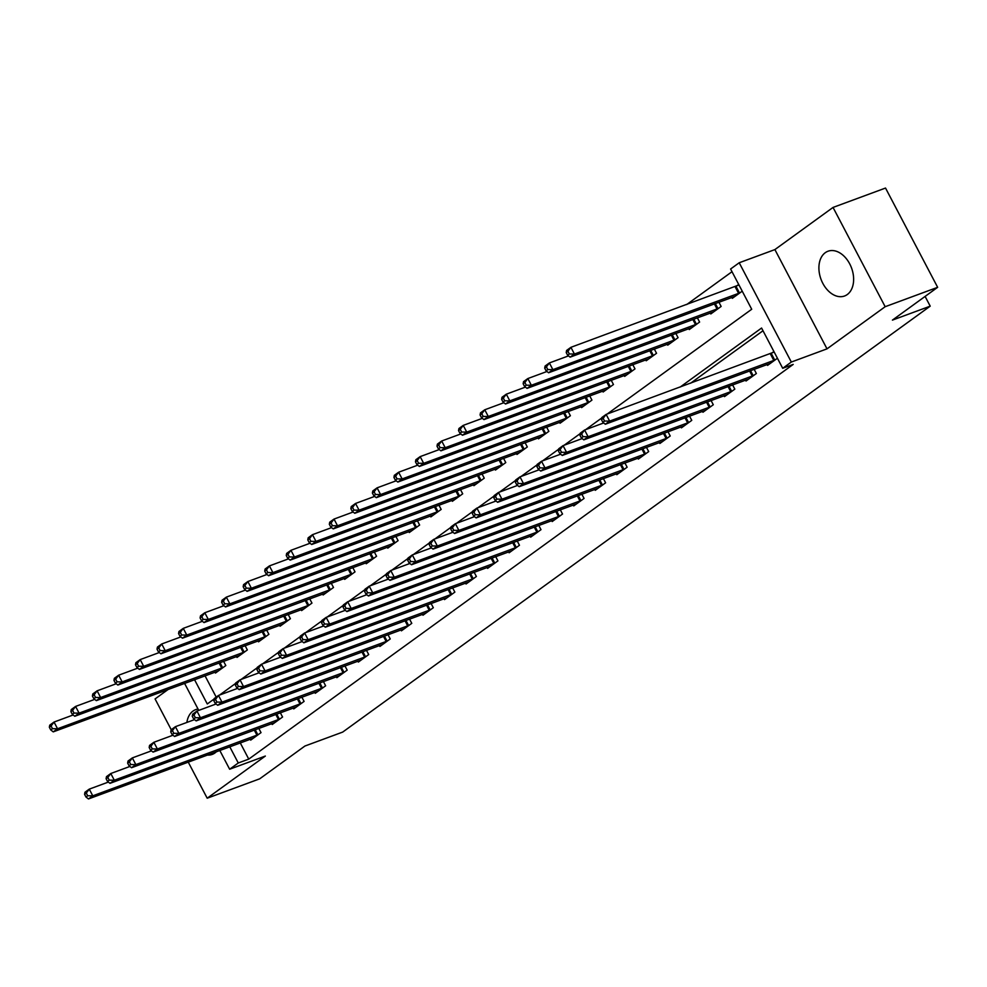 <?xml version="1.0" encoding="UTF-8"?>
<svg xmlns="http://www.w3.org/2000/svg" width="987" height="987" viewBox="0 0 987 987"><rect width="100%" height="100%" fill="white"/><g stroke="black" fill="none" stroke-linecap="round" stroke-linejoin="round"><path stroke-width="1.48" d="M825.28 252.684A23.861 16.273 -110.3 0 0 821.85 281.344A23.861 16.273 -110.3 0 0 844.539 296.001A23.861 16.273 -110.3 0 0 847.265 294.545A23.861 16.273 -110.3 0 0 850.683 265.885A23.861 16.273 -110.3 0 0 828.007 251.229A23.861 16.273 -110.3 0 0 825.28 252.684M198.054 709.048A23.861 16.273 -110.3 0 0 195.697 709.641A23.861 16.273 -110.3 0 0 192.983 711.096A23.861 16.273 -110.3 0 0 186.876 722.435M207.307 755.067A23.861 16.273 -110.3 0 0 212.23 754.413A23.861 16.273 -110.3 0 0 214.956 752.945A23.861 16.273 -110.3 0 0 216.4 751.712M607.239 413.997L751.712 309.252L730.59 269.007L739.201 262.764L791.327 362.044L782.703 368.287L761.582 328.042L680.142 387.077M774.894 249.588L827.007 348.855L885.166 306.71L937.65 287.316L885.524 188.048L833.04 207.43L774.894 249.588L739.201 262.764M168.172 689.444L155.07 698.932L171.232 729.701M732.009 271.709L686.668 304.576M885.166 306.71L833.04 207.43M188.246 762.112L207.196 798.212L265.343 756.054L229.65 769.231L219.793 750.465M937.65 287.316L892.421 320.109L930.21 306.155L342.699 732.083L304.909 746.036L259.692 778.829L207.196 798.212M205.037 675.824L216.202 697.093M215.006 672.147L215.474 673.048L225.813 665.546L223.58 661.315M236.535 656.528L237.003 657.428L247.342 649.939L245.121 645.695M258.076 640.921L258.545 641.821L268.883 634.32L266.663 630.088M279.605 625.302L280.086 626.202L290.412 618.713L288.192 614.469M301.146 609.695L301.615 610.595L311.954 603.094L309.733 598.862M322.687 594.075L323.156 594.976L333.495 587.487L331.262 583.243M344.216 578.468L344.685 579.369L355.024 571.868L352.803 567.636M365.758 562.849L366.226 563.75L376.565 556.261L374.344 552.017M387.286 547.242L387.768 548.143L398.094 540.642L395.873 536.41M408.828 531.623L409.297 532.524L419.635 525.035L417.415 520.791M430.369 516.016L430.838 516.917L441.177 509.415L438.944 505.184M451.898 500.397L452.367 501.297L462.706 493.808L460.485 489.564M473.439 484.79L473.908 485.678L484.247 478.189L482.026 473.957M494.968 469.17L495.449 470.071L505.776 462.582L503.555 458.338M516.509 453.564L516.978 454.452L527.317 446.963L525.096 442.731M538.038 437.944L538.52 438.845L548.858 431.344L546.625 427.112M559.58 422.337L560.048 423.226L570.387 415.737L568.167 411.505M581.121 406.718L581.59 407.619L591.929 400.117L589.708 395.886M602.65 391.111L603.131 391.999L613.458 384.511L611.237 380.279M624.191 375.492L624.66 376.392L634.999 368.891L632.778 364.659M645.72 359.885L646.201 360.773L656.54 353.284L654.307 349.053M667.261 344.266L667.73 345.166L678.069 337.665L675.848 333.433M688.803 328.659L689.271 329.547L699.61 322.058L697.39 317.826M710.332 313.039L710.813 313.94L721.139 306.439L718.918 302.207M731.873 297.42L732.342 298.321L742.212 291.165M738.695 284.453L736.351 286.156M240.26 742.903L248.761 759.114L793.203 364.413L782.703 368.287M763 330.744L690.641 383.19M250.217 739.226L250.686 740.127L261.024 732.625L258.804 728.394M271.758 723.607L272.227 724.507L282.566 717.018L280.345 712.787M293.287 708L293.756 708.9L304.095 701.399L301.874 697.167M314.828 692.38L315.297 693.281L325.636 685.792L323.415 681.561M336.357 676.774L336.838 677.674L347.177 670.173L344.944 665.941M357.899 661.154L358.367 662.055L368.706 654.566L366.485 650.334M379.44 645.547L379.909 646.448L390.247 638.947L388.027 634.715M400.969 629.928L401.438 630.829L411.776 623.34L409.556 619.096M422.51 614.321L422.979 615.222L433.318 607.721L431.097 603.489M444.039 598.702L444.52 599.602L454.859 592.114L452.626 587.87M465.58 583.095L466.049 583.996L476.388 576.494L474.167 572.263M487.122 567.476L487.59 568.376L497.929 560.887L495.708 556.643M508.65 551.869L509.119 552.769L519.458 545.268L517.237 541.036M530.192 536.249L530.661 537.15L540.999 529.661L538.779 525.417M551.721 520.642L552.202 521.543L562.541 514.042L560.308 509.81M573.262 505.023L573.731 505.924L584.07 498.435L581.849 494.191M594.803 489.416L595.272 490.317L605.611 482.816L603.39 478.584M616.332 473.797L616.801 474.698L627.14 467.209L624.919 462.965M637.873 458.19L638.342 459.078L648.681 451.59L646.46 447.358M659.402 442.571L659.884 443.471L670.222 435.983L667.989 431.738M680.944 426.964L681.412 427.852L691.751 420.363L689.531 416.132M702.485 411.345L702.954 412.245L713.293 404.744L711.072 400.512M724.014 395.738L724.483 396.626L734.822 389.137L732.601 384.905M745.555 380.118L746.024 381.019L756.363 373.518L754.142 369.286M767.084 364.511L767.565 365.4L777.435 358.244M773.919 351.532L771.575 353.235M930.21 306.155L925.103 296.421M827.007 348.855L791.327 362.044M248.761 759.114L238.274 762.988L229.65 769.231M194.538 679.698L207.282 703.965L214.08 699.03M219.583 695.033L235.622 683.411M241.124 679.426L257.151 667.804M262.653 663.807L278.692 652.185M284.194 648.2L300.233 636.578M305.736 632.581L321.762 620.959M327.265 616.974L343.303 605.352M348.806 601.354L364.832 589.732M370.335 585.747L386.373 574.126M391.876 570.128L407.915 558.506M413.417 554.521L429.444 542.887M434.946 538.902L450.985 527.28M456.487 523.295L472.514 511.661M478.016 507.676L494.055 496.054M499.558 492.069L515.596 480.435M521.099 476.45L537.125 464.828M542.628 460.843L558.667 449.208M564.169 445.223L580.196 433.601M585.698 429.616L601.737 417.982M198.757 710.393L184.581 683.374M229.761 746.777L238.274 762.988M84.574 794.338L85.98 797.015L87.695 795.769L86.288 793.079L84.574 794.338L84.944 792.253L89.262 789.131L92.778 795.83L258.224 734.661M87.695 795.769L92.778 795.83L88.472 798.952L253.486 738.091M86.288 793.079L89.262 789.131L108.373 782.074M85.98 797.015L88.472 798.952M49.35 727.259L50.756 729.936L52.484 728.69L51.077 726L49.35 727.259L49.732 725.174L54.038 722.052L57.554 728.751L53.249 731.873L218.275 671.012M73.149 714.983L54.038 722.052L51.077 726M223 667.582L57.554 728.751L52.484 728.69M53.249 731.873L50.756 729.936M106.102 778.718L107.509 781.408L109.236 780.149L107.83 777.472L106.102 778.718L106.485 776.633L110.791 773.512L114.319 780.223L279.765 719.054M109.236 780.149L114.319 780.223L110.001 783.345L275.028 722.484M107.83 777.472L110.791 773.512L129.902 766.455M107.509 781.408L110.001 783.345M127.644 763.111L129.05 765.789L130.778 764.543L129.359 761.853L127.644 763.111L128.026 761.026L132.332 757.905L135.848 764.604L301.294 703.435M130.778 764.543L135.848 764.604L131.542 767.726L296.569 706.865M129.359 761.853L132.332 757.905L151.443 750.848M129.05 765.789L131.542 767.726M149.173 747.492L150.592 750.182L152.306 748.923L150.9 746.246L149.173 747.492L149.555 745.407L153.861 742.286L157.389 748.997L322.835 687.816M152.306 748.923L157.389 748.997L153.084 752.119L318.098 691.258M150.9 746.246L153.861 742.286L172.972 735.229M150.592 750.182L153.084 752.119M70.891 711.639L72.298 714.329L74.013 713.07L72.606 710.393L70.891 711.639L71.261 709.554L75.58 706.433L79.096 713.145L74.79 716.266L239.816 655.393M94.69 699.376L75.58 706.433L72.606 710.393M244.542 651.963L79.096 713.145L74.013 713.07M74.79 716.266L72.298 714.329M92.42 696.032L93.827 698.71L95.554 697.464L94.147 694.774L92.42 696.032L92.803 693.947L97.108 690.826L100.637 697.525L96.331 700.647L261.345 639.786M116.219 683.757L97.108 690.826L94.147 694.774M266.083 636.356L100.637 697.525L95.554 697.464M96.331 700.647L93.827 698.71M113.961 680.413L115.368 683.09L117.095 681.844L115.676 679.167L113.961 680.413L114.344 678.328L118.65 675.207L122.166 681.918L117.86 685.04L282.887 624.166M137.761 668.15L118.65 675.207L115.676 679.167M287.612 620.737L122.166 681.918L117.095 681.844M117.86 685.04L115.368 683.09M170.714 731.885L172.12 734.562L173.848 733.316L172.441 730.627L170.714 731.885L171.096 729.8L175.402 726.679L178.918 733.378L344.364 672.209M173.848 733.316L178.918 733.378L174.613 736.499L339.639 675.639M172.441 730.627L175.402 726.679L194.513 719.622M172.12 734.562L174.613 736.499M135.49 664.794L136.909 667.483L138.624 666.237L137.218 663.548L135.49 664.794L135.873 662.721L140.179 659.6L143.707 666.299L139.401 669.42L304.415 608.56M159.302 652.53L140.179 659.6L137.218 663.548M309.153 605.13L143.707 666.299L138.624 666.237M139.401 669.42L136.909 667.483M192.255 716.266L193.662 718.955L195.377 717.697L193.97 715.02L192.255 716.266L192.625 714.181L196.944 711.059L200.46 717.771L365.906 656.589M195.377 717.697L200.46 717.771L196.154 720.892L361.168 660.032M193.97 715.02L196.944 711.059L216.054 704.002M193.662 718.955L196.154 720.892M157.032 649.187L158.438 651.864L160.165 650.618L158.759 647.941L157.032 649.187L157.414 647.102L161.72 643.98L165.236 650.692L160.93 653.813L325.957 592.94M180.831 636.923L161.72 643.98L158.759 647.941M330.682 589.51L165.236 650.692L160.165 650.618M160.93 653.813L158.438 651.864M213.784 700.659L215.191 703.336L216.918 702.09L215.511 699.401L213.784 700.659L214.167 698.574L218.472 695.453L222.001 702.152L387.447 640.982M216.918 702.09L222.001 702.152L217.683 705.273L382.709 644.412M215.511 699.401L218.472 695.453L237.583 688.383M215.191 703.336L217.683 705.273M178.573 633.568L179.979 636.257L181.694 635.011L180.288 632.322L178.573 633.568L178.943 631.495L183.261 628.361L186.777 635.073L182.472 638.194L347.486 577.333M202.372 621.304L183.261 628.361L180.288 632.322M352.223 573.903L186.777 635.073L181.694 635.011M182.472 638.194L179.979 636.257M235.325 685.04L236.732 687.729L238.459 686.471L237.04 683.794L235.325 685.04L235.708 682.955L240.014 679.833L243.53 686.545L408.976 625.363M238.459 686.471L243.53 686.545L239.224 689.666L404.251 628.793M237.04 683.794L240.014 679.833L259.125 672.776M236.732 687.729L239.224 689.666M200.102 617.961L201.508 620.638L203.236 619.392L201.829 616.715L200.102 617.961L200.484 615.876L204.79 612.754L208.319 619.466L204.013 622.587L369.027 561.714M223.901 605.697L204.79 612.754L201.829 616.715M373.765 558.284L208.319 619.466L203.236 619.392M204.013 622.587L201.508 620.638M256.854 669.433L258.273 672.11L259.988 670.864L258.582 668.174L256.854 669.433L257.237 667.348L261.543 664.226L265.071 670.926L430.517 609.756M259.988 670.864L265.071 670.926L260.765 674.047L425.779 613.186M258.582 668.174L261.543 664.226L280.653 657.157M258.273 672.11L260.765 674.047M221.643 602.341L223.05 605.031L224.777 603.785L223.358 601.095L221.643 602.341L222.026 600.269L226.331 597.135L229.848 603.847L225.542 606.968L390.568 546.107M245.442 590.078L226.331 597.135L223.358 601.095M395.293 542.677L229.848 603.847L224.777 603.785M225.542 606.968L223.05 605.031M278.396 653.813L279.802 656.491L281.529 655.245L280.123 652.567L278.396 653.813L278.778 651.728L283.084 648.607L286.6 655.319L452.046 594.137M281.529 655.245L286.6 655.319L282.294 658.44L447.321 597.567M280.123 652.567L283.084 648.607L302.195 641.55M279.802 656.491L282.294 658.44M243.172 586.734L244.591 589.412L246.306 588.166L244.899 585.488L243.172 586.734L243.555 584.649L247.86 581.528L251.389 588.24L247.083 591.361L412.097 530.488M266.971 574.471L247.86 581.528L244.899 585.488M416.835 527.058L251.389 588.24L246.306 588.166M247.083 591.361L244.591 589.412M299.937 638.194L301.343 640.884L303.058 639.638L301.652 636.948L299.937 638.194L300.307 636.121L304.625 633L308.141 639.699L473.587 578.53M303.058 639.638L308.141 639.699L303.836 642.821L468.85 581.96M301.652 636.948L304.625 633L323.736 625.931M301.343 640.884L303.836 642.821M264.713 571.115L266.12 573.805L267.847 572.559L266.441 569.869L264.713 571.115L265.096 569.043L269.402 565.909L272.918 572.62L268.612 575.742L433.638 514.881M288.512 558.852L269.402 565.909L266.441 569.869M438.364 511.451L272.918 572.62L267.847 572.559M268.612 575.742L266.12 573.805M321.466 622.587L322.872 625.264L324.6 624.018L323.193 621.341L321.466 622.587L321.848 620.502L326.154 617.381L329.683 624.092L495.129 562.911M324.6 624.018L329.683 624.092L325.365 627.214L490.391 566.341M323.193 621.341L326.154 617.381L345.265 610.324M322.872 625.264L325.365 627.214M286.255 555.508L287.661 558.186L289.376 556.939L287.97 554.262L286.255 555.508L286.625 553.423L290.943 550.302L294.459 557.013L290.153 560.135L455.167 499.262M310.054 543.245L290.943 550.302L287.97 554.262M459.905 495.832L294.459 557.013L289.376 556.939M290.153 560.135L287.661 558.186M343.007 606.968L344.414 609.658L346.141 608.411L344.722 605.722L343.007 606.968L343.39 604.895L347.695 601.762L351.212 608.473L516.657 547.304M346.141 608.411L351.212 608.473L346.906 611.595L511.932 550.734M344.722 605.722L347.695 601.762L366.806 594.705M344.414 609.658L346.906 611.595M307.784 539.889L309.19 542.579L310.917 541.332L309.511 538.643L307.784 539.889L308.166 537.804L312.472 534.683L316 541.394L311.682 544.516L476.709 483.655M331.583 527.626L312.472 534.683L309.511 538.643M481.446 480.225L316 541.394L310.917 541.332M311.682 544.516L309.19 542.579M364.536 591.361L365.955 594.038L367.67 592.792L366.263 590.115L364.536 591.361L364.919 589.276L369.224 586.155L372.753 592.866L538.199 531.685M367.67 592.792L372.753 592.866L368.447 595.988L533.461 535.114M366.263 590.115L369.224 586.155L388.335 579.098M365.955 594.038L368.447 595.988M329.325 524.282L330.731 526.959L332.459 525.713L331.04 523.036L329.325 524.282L329.707 522.197L334.013 519.076L337.529 525.787L333.224 528.909L498.25 468.035M353.124 512.019L334.013 519.076L331.04 523.036M502.975 464.606L337.529 525.787L332.459 525.713M333.224 528.909L330.731 526.959M386.077 575.742L387.484 578.431L389.211 577.185L387.805 574.496L386.077 575.742L386.46 573.669L390.766 570.535L394.282 577.247L559.728 516.078M389.211 577.185L394.282 577.247L389.976 580.368L555.002 519.507M387.805 574.496L390.766 570.535L409.876 563.478M387.484 578.431L389.976 580.368M350.854 508.663L352.273 511.352L353.988 510.106L352.581 507.417L350.854 508.663L351.236 506.578L355.542 503.456L359.071 510.168L354.765 513.289L519.779 452.428M374.653 496.399L355.542 503.456L352.581 507.417M524.516 448.999L359.071 510.168L353.988 510.106M354.765 513.289L352.273 511.352M407.619 560.135L409.025 562.812L410.74 561.566L409.334 558.889L407.619 560.135L407.989 558.05L412.307 554.928L415.823 561.64L581.269 500.458M410.74 561.566L415.823 561.64L411.517 564.761L576.531 503.888M409.334 558.889L412.307 554.928L431.418 547.871M409.025 562.812L411.517 564.761M372.395 493.056L373.802 495.733L375.529 494.487L374.122 491.81L372.395 493.056L372.778 490.971L377.083 487.849L380.6 494.561L376.294 497.682L541.32 436.809M396.194 480.792L377.083 487.849L374.122 491.81M546.045 433.379L380.6 494.561L375.529 494.487M376.294 497.682L373.802 495.733M429.148 544.516L430.554 547.205L432.281 545.959L430.875 543.269L429.148 544.516L429.53 542.443L433.836 539.309L437.364 546.021L602.81 484.851M432.281 545.959L437.364 546.021L433.046 549.142L598.073 488.281M430.875 543.269L433.836 539.309L452.947 532.252M430.554 547.205L433.046 549.142M393.936 477.437L395.343 480.126L397.058 478.88L395.651 476.19L393.936 477.437L394.306 475.352L398.625 472.23L402.141 478.942L397.835 482.063L562.849 421.202M417.735 465.173L398.625 472.23L395.651 476.19M567.587 417.772L402.141 478.942L397.058 478.88M397.835 482.063L395.343 480.126M450.689 528.909L452.095 531.586L453.823 530.34L452.404 527.663L450.689 528.909L451.071 526.824L455.377 523.702L458.893 530.414L624.339 469.232M453.823 530.34L458.893 530.414L454.588 533.535L619.614 472.662M452.404 527.663L455.377 523.702L474.488 516.645M452.095 531.586L454.588 533.535M415.465 461.83L416.872 464.507L418.599 463.261L417.193 460.584L415.465 461.83L415.848 459.745L420.154 456.623L423.682 463.322L419.364 466.456L584.39 405.583M439.264 449.566L420.154 456.623L417.193 460.584M589.128 402.153L423.682 463.322L418.599 463.261M419.364 466.456L416.872 464.507M472.218 513.289L473.637 515.979L475.352 514.733L473.945 512.043L472.218 513.289L472.6 511.204L476.906 508.083L480.435 514.795L645.88 453.625M475.352 514.733L480.435 514.795L476.129 517.916L641.143 457.055M473.945 512.043L476.906 508.083L496.017 501.026M473.637 515.979L476.129 517.916M437.007 446.21L438.413 448.9L440.14 447.642L438.721 444.964L437.007 446.21L437.389 444.125L441.695 441.004L445.211 447.716L440.905 450.837L605.932 389.976M460.806 433.947L441.695 441.004L438.721 444.964M610.657 386.546L445.211 447.716L440.14 447.642M440.905 450.837L438.413 448.9M493.759 497.682L495.166 500.36L496.893 499.114L495.486 496.436L493.759 497.682L494.142 495.597L498.447 492.476L501.964 499.188L667.409 438.006M496.893 499.114L501.964 499.188L497.658 502.309L662.684 441.436M495.486 496.436L498.447 492.476L517.558 485.419M495.166 500.36L497.658 502.309M458.536 430.603L459.954 433.281L461.669 432.035L460.263 429.345L458.536 430.603L458.918 428.518L463.224 425.397L466.752 432.096L462.447 435.23L627.461 374.357M482.335 418.34L463.224 425.397L460.263 429.345M632.198 370.927L466.752 432.096L461.669 432.035M462.447 435.23L459.954 433.281M515.3 482.063L516.707 484.753L518.422 483.507L517.015 480.817L515.3 482.063L515.67 479.978L519.989 476.857L523.505 483.568L688.951 422.399M518.422 483.507L523.505 483.568L519.199 486.69L684.213 425.829M517.015 480.817L519.989 476.857L539.099 469.8M516.707 484.753L519.199 486.69M480.077 414.984L481.483 417.674L483.211 416.415L481.804 413.738L480.077 414.984L480.459 412.899L484.765 409.778L488.281 416.489L483.975 419.611L649.002 358.75M503.876 402.721L484.765 409.778L481.804 413.738M653.727 355.32L488.281 416.489L483.211 416.415M483.975 419.611L481.483 417.674M536.829 466.456L538.236 469.133L539.963 467.887L538.557 465.21L536.829 466.456L537.212 464.371L541.518 461.25L545.046 467.961L710.492 406.78M539.963 467.887L545.046 467.961L540.728 471.083L705.754 410.21M538.557 465.21L541.518 461.25L560.628 454.193M538.236 469.133L540.728 471.083M501.618 399.377L503.025 402.054L504.739 400.808L503.333 398.119L501.618 399.377L501.988 397.292L506.306 394.171L509.823 400.87L505.517 404.004L670.531 343.131M525.417 387.114L506.306 394.171L503.333 398.119M675.268 339.701L509.823 400.87L504.739 400.808M505.517 404.004L503.025 402.054M558.371 450.837L559.777 453.526L561.504 452.28L560.085 449.591L558.371 450.837L558.753 448.752L563.059 445.63L566.575 452.342L732.021 391.173M561.504 452.28L566.575 452.342L562.269 455.463L727.296 394.603M560.085 449.591L563.059 445.63L582.17 438.573M559.777 453.526L562.269 455.463M523.147 383.758L524.553 386.448L526.281 385.189L524.874 382.512L523.147 383.758L523.529 381.673L527.835 378.552L531.364 385.263L527.046 388.385L692.072 327.524M546.946 371.494L527.835 378.552L524.874 382.512M696.81 324.094L531.364 385.263L526.281 385.189M527.046 388.385L524.553 386.448M579.9 435.23L581.318 437.907L583.033 436.661L581.627 433.984L579.9 435.23L580.282 433.145L584.588 430.024L588.116 436.735L753.562 375.553M583.033 436.661L588.116 436.735L583.81 439.857L748.825 378.983M581.627 433.984L584.588 430.024L603.699 422.967M581.318 437.907L583.81 439.857M544.688 368.151L546.095 370.828L547.822 369.582L546.403 366.893L544.688 368.151L545.071 366.066L549.377 362.945L552.893 369.644L548.587 372.765L713.613 311.904M568.487 355.888L549.377 362.945L546.403 366.893M718.339 308.475L552.893 369.644L547.822 369.582M548.587 372.765L546.095 370.828M601.441 419.611L602.847 422.3L604.575 421.054L603.168 418.365L601.441 419.611L601.823 417.526L606.129 414.404L609.645 421.116L775.091 359.947M604.575 421.054L609.645 421.116L605.339 424.237L770.366 363.376M603.168 418.365L606.129 414.404L774.178 352.038M602.847 422.3L605.339 424.237M566.217 352.532L567.636 355.221L569.351 353.963L567.944 351.286L566.217 352.532L566.6 350.447L570.905 347.325L574.434 354.037L570.128 357.158L735.142 296.297M738.955 284.959L570.905 347.325L567.944 351.286M739.88 292.868L574.434 354.037L569.351 353.963M570.128 357.158L567.636 355.221M256.965 735.204L254.264 730.072M257.866 734.822L255.189 729.726M219.978 662.647L222.655 667.743M219.052 662.993L221.742 668.125M278.494 719.585L275.805 714.452M279.407 719.215L276.73 714.119M300.036 703.978L297.334 698.845M300.949 703.595L298.271 698.5M321.565 688.358L318.875 683.226M322.478 687.988L319.8 682.893M241.519 647.04L244.184 652.136M240.581 647.373L243.283 652.506M263.048 631.421L265.725 636.516M262.123 631.766L264.812 636.899M284.589 615.802L287.266 620.897M283.664 616.147L286.353 621.279M343.106 672.752L340.416 667.619M344.019 672.369L341.342 667.274M306.118 600.195L308.795 605.29M305.193 600.54L307.895 605.673M364.647 657.132L361.945 652M365.548 656.762L362.871 651.667M327.659 584.575L330.337 589.671M326.734 584.921L329.424 590.053M386.176 641.525L383.487 636.393M387.089 641.143L384.412 636.047M349.201 568.968L351.865 574.064M348.263 569.314L350.965 574.446M407.717 625.906L405.015 620.774M408.63 625.536L405.953 620.441M370.73 553.349L373.407 558.445M369.804 553.695L372.494 558.827M429.246 610.299L426.557 605.167M430.159 609.917L427.482 604.821M392.271 537.742L394.948 542.838M391.345 538.088L394.035 543.22M450.788 594.68L448.098 589.547M451.701 594.31L449.023 589.202M413.8 522.123L416.477 527.218M412.874 522.468L415.576 527.601M472.329 579.073L469.627 573.94M473.229 578.69L470.552 573.595M435.341 506.516L438.018 511.611M434.416 506.862L437.105 511.994M493.858 563.454L491.168 558.321M494.771 563.071L492.094 557.976M456.882 490.897L459.547 495.992M455.945 491.242L458.647 496.375M515.399 547.847L512.697 542.714M516.312 547.464L513.635 542.369M478.411 475.29L481.088 480.385M477.486 475.635L480.175 480.768M536.928 532.227L534.238 527.095M537.841 531.845L535.164 526.75M499.953 459.671L502.63 464.766M499.027 460.016L501.717 465.148M558.469 516.62L555.78 511.488M559.382 516.238L556.705 511.143M521.481 444.064L524.159 449.159M520.556 444.409L523.258 449.541M580.011 501.001L577.309 495.869M580.911 500.619L578.234 495.523M543.023 428.444L545.7 433.54M542.097 428.79L544.787 433.922M601.539 485.394L598.85 480.262M602.452 485.012L599.775 479.916M564.564 412.837L567.229 417.933M563.626 413.183L566.328 418.315M623.081 469.775L620.379 464.643M623.994 469.393L621.317 464.297M586.093 397.218L588.77 402.314M585.168 397.564L587.857 402.696M644.61 454.168L641.92 449.036M645.523 453.786L642.845 448.69M607.634 381.611L610.311 386.707M606.709 381.944L609.398 387.089M666.151 438.549L663.461 433.416M667.064 438.166L664.387 433.071M629.163 365.992L631.84 371.087M628.238 366.337L630.94 371.47M687.692 422.942L684.99 417.809M688.593 422.559L685.916 417.464M650.704 350.385L653.382 355.48M649.779 350.718L652.469 355.851M709.221 407.323L706.532 402.19M710.134 406.94L707.457 401.845M672.246 334.766L674.911 339.861M671.308 335.111L674.01 340.244M730.762 391.716L728.061 386.583M731.675 391.333L728.998 386.238M693.775 319.159L696.452 324.254M692.849 319.492L695.539 324.624M752.291 376.096L749.602 370.964M753.204 375.714L750.527 370.618M715.316 303.54L717.993 308.635M714.391 303.885L717.08 309.017M773.833 360.489L770.316 353.778M774.746 360.107L771.217 353.395M736.006 286.316L739.522 293.028M735.093 286.699L738.621 293.398"/></g></svg>
